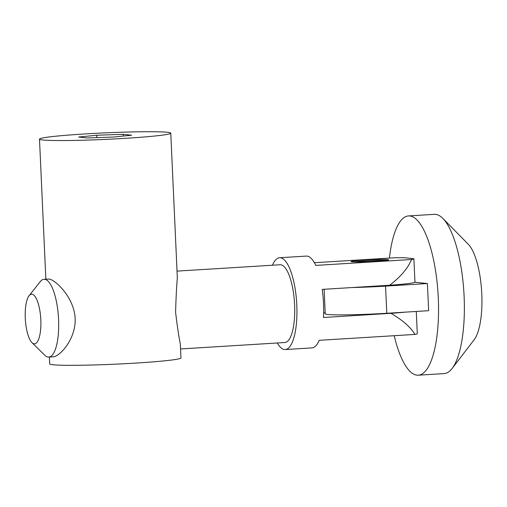 <?xml version="1.0" encoding="UTF-8"?>
<svg xmlns="http://www.w3.org/2000/svg" width="507" height="507" viewBox="0 0 507 507"><rect width="100%" height="100%" fill="white"/><g stroke="black" fill="none" stroke-linecap="round" stroke-linejoin="round"><path stroke-width="0.76" d="M394.212 335.704A79.783 24.735 -93.5 0 0 418.288 375.199A79.783 24.735 -93.5 0 0 438.187 296.126A79.783 24.735 -93.5 0 0 409.764 215.963A79.783 24.735 -93.5 0 0 408.465 215.931A79.783 24.735 -93.5 0 0 389.427 258.088M324.131 289.275L325.247 313.858A46.936 2.332 -2.6 0 0 386.784 313.282L428.649 310.696L427.414 283.54L414.897 282.209M418.288 375.199L444.119 373.608A79.783 24.735 -93.5 0 0 452.124 368.475A79.783 24.735 -93.5 0 0 463.899 292.45A79.783 24.735 -93.5 0 0 442.871 218.447A79.783 24.735 -93.5 0 0 435.595 214.366A79.783 24.735 -93.5 0 0 434.296 214.341L408.465 215.931M452.124 368.475L474.153 339.76A50.795 15.749 -93.5 0 0 481.65 291.354A50.795 15.749 -93.5 0 0 468.265 244.241L442.871 218.447M427.414 283.54L385.554 286.119A46.936 2.332 177.4 0 1 351.902 287.558M353.626 261.891A18.772 0.932 177.4 0 1 386.049 260.421M167.481 132.289A65.707 3.264 -2.6 0 0 94.67 133.385A65.707 3.264 -2.6 0 0 39.495 139.114A65.707 3.264 -2.6 0 0 105.279 139.393A65.707 3.264 -2.6 0 0 170.77 133.157A65.707 3.264 -2.6 0 0 167.481 132.289M123.169 134.317L96.672 135.242L78.636 137.061L87.096 137.961L113.593 137.036L131.63 135.211L123.169 134.317L123.245 136.06M49.388 357.042L49.699 363.887A65.707 3.264 -2.6 0 0 115.488 364.165A65.707 3.264 -2.6 0 0 180.974 357.923L180.353 344.209C178.92 337.383 177.336 326.736 175.587 312.268C176.011 297.603 176.594 286.176 177.342 277.982L170.77 133.157M44.008 279.319L49.097 279.059C55.295 279.763 74.054 297.178 75.163 318.459C75.987 339.075 59.87 356.421 53.292 356.801L48.805 357.08A38.957 12.079 -93.5 0 0 58.52 318.472A38.957 12.079 -93.5 0 0 44.641 279.332A38.957 12.079 -93.5 0 0 44.008 279.319A38.957 12.079 -93.5 0 0 40.211 281.683L29.089 295.708A24.875 7.713 -93.5 0 0 25.35 319.499A24.875 7.713 -93.5 0 0 31.985 342.643A24.875 7.713 -93.5 0 0 40.896 323.295A24.875 7.713 -93.5 0 0 31.922 294.206A24.875 7.713 -93.5 0 0 29.089 295.708M31.985 342.643L44.743 355.192A38.957 12.079 -93.5 0 0 48.805 357.08M180.568 348.949L284.845 342.523A38.957 12.079 -93.5 0 0 294.561 303.915A38.957 12.079 -93.5 0 0 280.682 264.774A38.957 12.079 -93.5 0 0 280.048 264.762L177.032 271.112M277.278 342.986A45.991 14.259 -93.5 0 0 285.276 349.545A45.991 14.259 -93.5 0 0 296.747 303.959A45.991 14.259 -93.5 0 0 280.358 257.752A45.991 14.259 -93.5 0 0 279.617 257.733A45.991 14.259 -93.5 0 0 272.481 265.224M279.617 257.733L306.336 256.086A45.991 14.259 86.5 0 1 307.084 256.105A45.991 14.259 86.5 0 1 315.76 265.408L411.532 259.502C407.856 268.349 400.568 276.923 389.668 285.232L322.199 289.389A45.991 14.259 86.5 0 1 323.479 317.49L390.941 313.326C402.526 320.063 410.524 327.097 414.935 334.424L319.163 340.33A45.991 14.259 86.5 0 1 311.995 347.897L285.276 349.545M389.668 285.232A44.115 2.193 -2.6 0 0 414.948 282.126L413.883 258.709L405.017 257.771A44.115 2.193 177.4 0 0 394.94 257.746L314.378 262.715M325.202 312.8L323.65 312.895M405.34 312.135A44.115 2.193 177.4 0 1 390.941 313.326M414.935 334.424A44.115 2.193 -2.6 0 0 417.286 333.631L416.279 311.463M413.883 258.709A44.115 2.193 177.4 0 1 411.532 259.502M363.95 260.066A18.772 0.932 -2.6 0 0 351.059 261.536A18.772 0.932 -2.6 0 0 369.857 261.618A18.772 0.932 -2.6 0 0 388.571 259.831A18.772 0.932 -2.6 0 0 363.95 260.066M96.78 137.619L96.672 135.242M386.784 313.282L385.554 286.119M45.852 279.205L39.495 139.114"/></g></svg>
